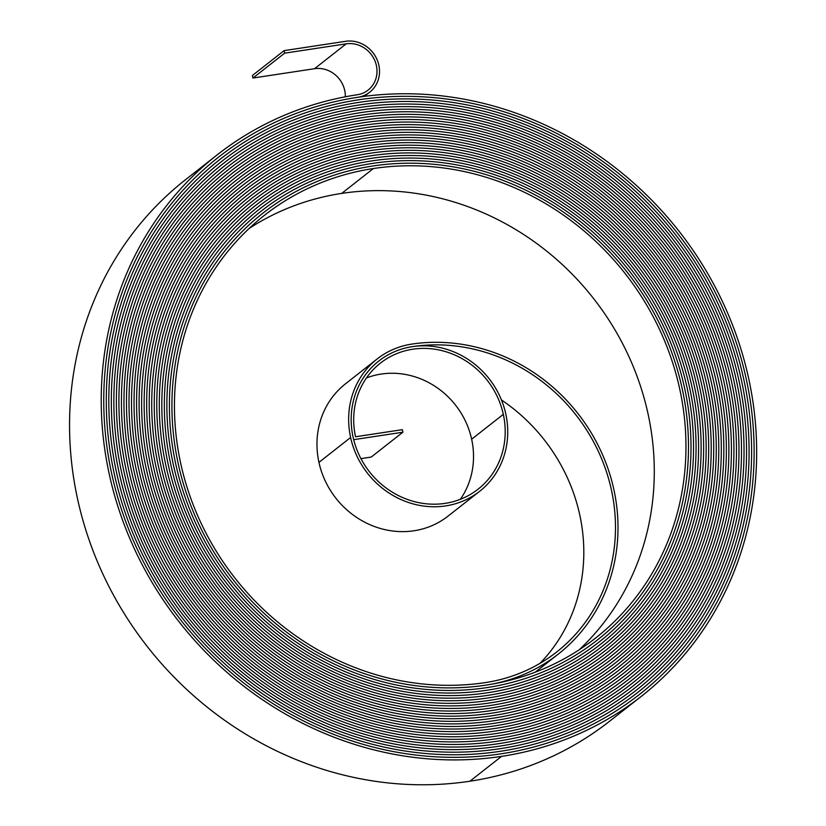 <?xml version="1.0" encoding="UTF-8"?>
<svg xmlns="http://www.w3.org/2000/svg" width="826" height="826" viewBox="0 0 826 826"><rect width="100%" height="100%" fill="white"/><g stroke="black" fill="none" stroke-linecap="round" stroke-linejoin="round"><path stroke-width="1.24" d="M376.388 65.553A26.463 24.47 51.9 0 0 346.208 43.84L284.629 53.174L284.082 50.634L345.65 41.3A29.106 26.917 51.9 0 1 378.845 65.182A29.106 26.917 51.9 0 1 369.728 92.192A29.106 26.917 51.9 0 1 357.865 97.282A342.656 316.885 -128.1 0 1 748.666 378.473A342.656 316.885 -128.1 0 1 641.265 696.38A342.656 316.885 -128.1 0 1 501.568 756.368A343.977 318.113 -128.1 0 1 135.722 551.675A343.977 318.113 -128.1 0 1 217.062 154.958A343.977 318.113 -128.1 0 1 357.307 94.742A26.463 24.47 51.9 0 0 368.097 90.106A26.463 24.47 51.9 0 0 376.388 65.553M345.32 96.797A26.463 24.47 51.9 0 0 344.71 90.416A26.463 24.47 51.9 0 0 314.53 68.703L252.952 78.036L284.629 53.174M641.265 696.38L609.588 721.243A342.656 316.885 -128.1 0 1 469.88 781.231A343.977 318.113 -128.1 0 1 104.045 576.538A343.977 318.113 -128.1 0 1 185.385 179.82L217.062 154.958M746.208 378.845A340.013 314.438 -128.1 0 1 639.634 694.294A340.013 314.438 -128.1 0 1 501.01 753.818A341.334 315.666 -128.1 0 1 137.983 550.705A341.334 315.666 -128.1 0 1 218.694 157.043A341.334 315.666 -128.1 0 1 357.865 97.282L357.865 97.282A341.334 315.666 -128.1 0 0 218.694 157.043A341.334 315.666 -128.1 0 0 137.983 550.705A341.334 315.666 -128.1 0 0 501.01 753.818L501.01 753.818A340.013 314.438 -128.1 0 0 639.634 694.294A340.013 314.438 -128.1 0 0 746.208 378.845A340.013 314.438 -128.1 0 0 358.412 99.832A340.013 314.438 -128.1 0 1 746.208 378.845M743.741 379.217A337.369 311.991 -128.1 0 1 638.002 692.219A337.369 311.991 -128.1 0 1 500.453 751.278A338.691 313.219 -128.1 0 1 140.244 549.734A338.691 313.219 -128.1 0 1 220.325 159.119A338.691 313.219 -128.1 0 1 358.412 99.832L358.412 99.832A338.691 313.219 -128.1 0 0 220.335 159.119A338.691 313.219 -128.1 0 0 140.244 549.734A338.691 313.219 -128.1 0 0 500.453 751.278L500.453 751.278A337.369 311.991 -128.1 0 0 638.002 692.219A337.369 311.991 -128.1 0 0 743.741 379.217A337.369 311.991 -128.1 0 0 358.969 102.372A337.369 311.991 -128.1 0 1 743.741 379.217M741.283 379.588A334.716 309.543 -128.1 0 1 636.361 690.133A334.716 309.543 -128.1 0 1 499.895 748.728A336.048 310.772 -128.1 0 1 142.506 548.763A336.048 310.772 -128.1 0 1 221.967 161.204A336.048 310.772 -128.1 0 1 358.969 102.372L358.969 102.372A336.037 310.772 -128.1 0 0 221.967 161.204A336.037 310.772 -128.1 0 0 142.506 548.763A336.037 310.772 -128.1 0 0 499.895 748.728L499.895 748.728A334.716 309.543 -128.1 0 0 636.361 690.133A334.716 309.543 -128.1 0 0 741.283 379.588A334.716 309.543 -128.1 0 0 359.527 104.923A334.716 309.543 -128.1 0 1 741.283 379.588M738.816 379.96A332.073 307.096 -128.1 0 1 634.729 688.048A332.073 307.096 -128.1 0 1 499.348 746.188A333.394 308.325 -128.1 0 1 144.756 547.793A333.394 308.325 -128.1 0 1 223.598 163.29A333.394 308.325 -128.1 0 1 359.527 104.923L359.527 104.923A333.394 308.325 -128.1 0 0 223.598 163.29A333.394 308.325 -128.1 0 0 144.767 547.793A333.394 308.325 -128.1 0 0 499.348 746.188A332.073 307.096 -128.1 0 0 634.729 688.058A332.073 307.096 -128.1 0 0 738.816 379.96A332.073 307.096 -128.1 0 0 360.074 107.463A332.073 307.096 -128.1 0 1 738.816 379.96M736.358 380.342A329.429 304.649 -128.1 0 1 633.098 685.972A329.429 304.649 -128.1 0 1 498.79 743.648A330.751 305.878 -128.1 0 1 147.018 546.822A330.751 305.878 -128.1 0 1 225.23 165.365A330.751 305.878 -128.1 0 1 360.074 107.463L360.074 107.463A330.751 305.878 -128.1 0 0 225.23 165.365A330.751 305.878 -128.1 0 0 147.018 546.822A330.751 305.878 -128.1 0 0 498.79 743.648L498.79 743.648A329.429 304.649 -128.1 0 0 633.098 685.972A329.429 304.649 -128.1 0 0 736.358 380.342A329.429 304.649 -128.1 0 0 360.632 110.003A329.429 304.649 -128.1 0 1 736.358 380.342M733.891 380.714A326.776 302.202 -128.1 0 1 631.467 683.887A326.776 302.202 -128.1 0 1 498.233 741.098A328.108 303.431 -128.1 0 1 149.279 545.852A328.108 303.431 -128.1 0 1 226.861 167.451A328.108 303.431 -128.1 0 1 360.632 110.003L360.632 110.003A328.108 303.431 -128.1 0 0 226.861 167.451A328.108 303.431 -128.1 0 0 149.279 545.852A328.108 303.431 -128.1 0 0 498.233 741.098L498.233 741.098A326.786 302.202 -128.1 0 0 631.467 683.887A326.786 302.202 -128.1 0 0 733.891 380.714A326.786 302.202 -128.1 0 0 361.189 112.553A326.776 302.202 -128.1 0 1 733.891 380.714M731.423 381.085A324.133 299.755 -128.1 0 1 629.825 681.811A324.133 299.755 -128.1 0 1 497.675 738.558A325.454 300.984 -128.1 0 1 151.54 544.881A325.454 300.984 -128.1 0 1 228.503 169.526A325.454 300.984 -128.1 0 1 361.189 112.553L361.189 112.553A325.454 300.984 -128.1 0 0 228.503 169.526A325.454 300.984 -128.1 0 0 151.54 544.881A325.454 300.984 -128.1 0 0 497.675 738.558L497.675 738.558A324.133 299.755 -128.1 0 0 629.835 681.811A324.133 299.755 -128.1 0 0 731.433 381.085A324.133 299.755 -128.1 0 0 361.747 115.093A322.811 298.537 -128.1 0 0 230.134 171.612A322.811 298.537 -128.1 0 1 361.747 115.103A324.133 299.755 -128.1 0 1 731.423 381.085M728.966 381.457A321.49 297.308 -128.1 0 1 628.194 679.726A321.49 297.308 -128.1 0 1 497.128 736.007A322.811 298.537 -128.1 0 1 153.801 543.911A322.811 298.537 -128.1 0 1 230.134 171.612A322.811 298.537 -128.1 0 0 153.801 543.911A322.811 298.537 -128.1 0 0 497.128 736.007A321.49 297.308 -128.1 0 0 628.194 679.726A321.49 297.308 -128.1 0 0 728.966 381.457A321.49 297.308 -128.1 0 0 362.294 117.643A321.49 297.308 -128.1 0 1 728.966 381.457M726.498 381.829A318.846 294.861 -128.1 0 1 626.562 677.64A318.846 294.861 -128.1 0 1 496.571 733.467A320.168 296.09 -128.1 0 1 156.062 542.94A320.168 296.09 -128.1 0 1 231.765 173.687A320.168 296.09 -128.1 0 1 362.294 117.643L362.294 117.643A320.168 296.09 -128.1 0 0 231.765 173.697A320.168 296.09 -128.1 0 0 156.062 542.94A320.168 296.09 -128.1 0 0 496.571 733.467L496.571 733.467A318.846 294.861 -128.1 0 0 626.562 677.65A318.846 294.861 -128.1 0 0 726.498 381.829A318.846 294.861 -128.1 0 0 362.851 120.183A318.846 294.861 -128.1 0 1 726.498 381.829M724.041 382.201A316.193 292.414 -128.1 0 1 624.931 675.565A316.193 292.414 -128.1 0 1 496.013 730.917A317.525 293.643 -128.1 0 1 158.313 541.97A317.525 293.643 -128.1 0 1 233.397 175.773A317.525 293.643 -128.1 0 1 362.851 120.183L362.851 120.183A317.525 293.643 -128.1 0 0 233.397 175.773A317.525 293.643 -128.1 0 0 158.313 541.97A317.525 293.643 -128.1 0 0 496.013 730.917L496.013 730.917A316.203 292.414 -128.1 0 0 624.931 675.565A316.203 292.414 -128.1 0 0 724.041 382.201A316.203 292.414 -128.1 0 0 363.409 122.733A316.193 292.414 -128.1 0 1 724.041 382.201M721.573 382.583A313.55 289.967 -128.1 0 1 623.3 673.479A313.55 289.967 -128.1 0 1 495.455 728.377A314.871 291.196 -128.1 0 1 160.574 540.999A314.871 291.196 -128.1 0 1 235.028 177.858A314.871 291.196 -128.1 0 1 363.409 122.733L363.409 122.733A314.871 291.196 -128.1 0 0 235.038 177.858A314.871 291.196 -128.1 0 0 160.574 540.999A314.871 291.196 -128.1 0 0 495.455 728.377L495.455 728.377A313.55 289.967 -128.1 0 0 623.3 673.479A313.55 289.967 -128.1 0 0 721.573 382.583A313.55 289.967 -128.1 0 0 363.967 125.273A313.55 289.967 -128.1 0 1 721.573 382.583M719.116 382.954A310.906 287.52 -128.1 0 1 621.658 671.404A310.906 287.52 -128.1 0 1 494.908 725.827A312.228 288.749 -128.1 0 1 162.836 540.028A312.228 288.749 -128.1 0 1 236.67 179.934A312.228 288.749 -128.1 0 1 363.967 125.273L363.967 125.273A312.228 288.749 -128.1 0 0 236.67 179.934A312.228 288.749 -128.1 0 0 162.836 540.028A312.228 288.749 -128.1 0 0 494.908 725.827A310.906 287.52 -128.1 0 0 621.658 671.404A310.906 287.52 -128.1 0 0 719.116 382.954A310.906 287.52 -128.1 0 0 364.514 127.823A310.906 287.52 -128.1 0 1 719.116 382.954M716.648 383.326A308.263 285.073 -128.1 0 1 620.027 669.318A308.263 285.073 -128.1 0 1 494.351 723.287A309.585 286.302 -128.1 0 1 165.097 539.058A309.585 286.302 -128.1 0 1 238.301 182.019A309.585 286.302 -128.1 0 1 364.514 127.823L364.514 127.823A309.585 286.302 -128.1 0 0 238.301 182.019A309.585 286.302 -128.1 0 0 165.097 539.058A309.585 286.302 -128.1 0 0 494.351 723.287L494.351 723.287A308.263 285.073 -128.1 0 0 620.027 669.318A308.263 285.073 -128.1 0 0 716.648 383.326A308.263 285.073 -128.1 0 0 365.071 130.363A308.263 285.073 -128.1 0 1 716.648 383.326M714.191 383.698A305.61 282.626 -128.1 0 1 618.395 667.243A305.61 282.626 -128.1 0 1 493.793 720.737A306.942 283.855 -128.1 0 1 167.358 538.087A306.942 283.855 -128.1 0 1 239.932 184.095A306.942 283.855 -128.1 0 1 365.071 130.363L365.071 130.363A306.931 283.855 -128.1 0 0 239.932 184.105A306.931 283.855 -128.1 0 0 167.358 538.087A306.931 283.855 -128.1 0 0 493.793 720.737L493.793 720.737A305.61 282.626 -128.1 0 0 618.395 667.243A305.61 282.626 -128.1 0 0 714.191 383.698A305.61 282.626 -128.1 0 0 365.629 132.914A305.61 282.626 -128.1 0 1 714.191 383.698M711.723 384.069A302.966 280.179 -128.1 0 1 616.764 665.157A302.966 280.179 -128.1 0 1 493.236 718.197A304.288 281.408 -128.1 0 1 169.609 537.117A304.288 281.408 -128.1 0 1 241.564 186.18A304.288 281.408 -128.1 0 1 365.629 132.914L365.629 132.914A304.288 281.408 -128.1 0 0 241.564 186.18A304.288 281.408 -128.1 0 0 169.619 537.117A304.288 281.408 -128.1 0 0 493.236 718.197L493.236 718.197A302.966 280.179 -128.1 0 0 616.764 665.157A302.966 280.179 -128.1 0 0 711.723 384.069A302.966 280.179 -128.1 0 0 366.186 135.454A302.966 280.179 -128.1 0 1 711.723 384.069M360.941 458.626L371.215 457.067L402.892 432.204L353.673 439.669A82.022 75.858 -128.1 0 1 378.793 361.024A82.022 75.858 -128.1 0 1 505.791 413.981A83.343 77.076 -128.1 0 1 479.658 491.305A83.343 77.076 -128.1 0 1 350.616 437.501A84.675 78.305 -128.1 0 1 377.162 358.949A84.675 78.305 -128.1 0 1 411.678 344.122A177.28 163.951 -128.1 0 1 613.873 489.601A177.28 163.951 -128.1 0 1 558.304 654.078A177.28 163.951 -128.1 0 1 486.029 685.115A269.895 249.597 -128.1 0 1 198.983 524.51A269.895 249.597 -128.1 0 1 262.802 213.242A269.895 249.597 -128.1 0 1 372.836 165.995A271.217 250.815 -128.1 0 1 682.173 388.55A271.217 250.815 -128.1 0 1 597.157 640.181A271.217 250.815 -128.1 0 1 486.586 687.655A272.539 252.044 -128.1 0 1 196.722 525.481A272.539 252.044 -128.1 0 1 261.171 211.157A272.539 252.044 -128.1 0 1 372.289 163.445A273.86 253.262 -128.1 0 1 684.63 388.179A273.86 253.262 -128.1 0 1 598.788 642.256A273.86 253.262 -128.1 0 1 487.134 690.206A275.182 254.491 -128.1 0 1 194.461 526.451A275.182 254.491 -128.1 0 1 259.54 209.081A275.182 254.491 -128.1 0 1 371.731 160.905A276.504 255.709 -128.1 0 1 687.098 387.807A276.504 255.709 -128.1 0 1 600.43 644.342A276.504 255.709 -128.1 0 1 487.691 692.746A277.835 256.938 -128.1 0 1 192.21 527.422A277.835 256.938 -128.1 0 1 257.908 206.996A277.835 256.938 -128.1 0 1 371.173 158.355A279.157 258.156 -128.1 0 1 689.555 387.435A279.157 258.156 -128.1 0 1 602.061 646.428A279.157 258.156 -128.1 0 1 488.249 695.296A280.479 259.385 -128.1 0 1 189.949 528.392A280.479 259.385 -128.1 0 1 256.267 204.91A280.479 259.385 -128.1 0 1 370.626 155.815A281.8 260.603 -128.1 0 1 692.023 387.064A281.8 260.603 -128.1 0 1 603.692 648.503A281.8 260.603 -128.1 0 1 488.806 697.836A283.122 261.832 -128.1 0 1 187.688 529.363A283.122 261.832 -128.1 0 1 254.635 202.835A283.122 261.832 -128.1 0 1 370.069 153.264A284.443 263.05 -128.1 0 1 694.48 386.682A284.443 263.05 -128.1 0 1 605.324 650.589A284.443 263.05 -128.1 0 1 489.353 700.386A285.765 264.279 -128.1 0 1 185.427 530.333A285.765 264.279 -128.1 0 1 253.004 200.749A285.765 264.279 -128.1 0 1 369.511 150.724A287.097 265.497 -128.1 0 1 696.948 386.31A287.087 265.497 -128.1 0 1 606.955 652.664A287.087 265.497 -128.1 0 1 489.911 702.926A288.419 266.726 -128.1 0 1 183.166 531.294A288.419 266.726 -128.1 0 1 251.372 198.674A288.419 266.726 -128.1 0 1 368.954 148.174A289.74 267.944 -128.1 0 1 699.405 385.938A289.74 267.944 -128.1 0 1 608.597 654.75A289.74 267.944 -128.1 0 1 490.468 705.476A291.062 269.173 -128.1 0 1 180.915 532.264A291.062 269.173 -128.1 0 1 249.731 196.588A291.062 269.173 -128.1 0 1 368.406 145.634A292.383 270.391 -128.1 0 1 701.873 385.566A292.383 270.391 -128.1 0 1 610.228 656.835A292.383 270.391 -128.1 0 1 491.026 708.016A293.705 271.62 -128.1 0 1 178.653 533.235A293.705 271.62 -128.1 0 1 248.099 194.502A293.705 271.62 -128.1 0 1 367.849 143.084A295.027 272.838 -128.1 0 1 704.341 385.195A295.027 272.838 -128.1 0 1 611.86 658.911A295.027 272.838 -128.1 0 1 491.573 710.556A296.348 274.067 -128.1 0 1 176.392 534.205A296.348 274.067 -128.1 0 1 246.468 192.427A296.348 274.067 -128.1 0 1 367.291 140.544A297.68 275.285 -128.1 0 1 706.798 384.813A297.67 275.285 -128.1 0 1 613.491 660.996A297.67 275.285 -128.1 0 1 492.131 713.106A299.002 276.514 -128.1 0 1 174.131 535.176A299.002 276.514 -128.1 0 1 244.837 190.341A299.002 276.514 -128.1 0 1 366.734 138.004A300.323 277.732 -128.1 0 1 709.266 384.441A300.323 277.732 -128.1 0 1 615.122 663.072A300.323 277.732 -128.1 0 1 492.688 715.646A301.645 278.961 -128.1 0 1 171.87 536.146A301.645 278.961 -128.1 0 1 243.205 188.266A301.645 278.961 -128.1 0 1 366.186 135.454L366.186 135.454A301.645 278.961 -128.1 0 0 243.205 188.266A301.645 278.961 -128.1 0 0 171.87 536.146A301.645 278.961 -128.1 0 0 492.688 715.657L492.688 715.646M402.892 432.204L402.345 429.665L355.541 436.758A79.379 73.411 -128.1 0 1 380.425 363.11A79.379 73.411 -128.1 0 1 503.323 414.353A80.7 74.629 -128.1 0 1 478.027 489.229A80.7 74.629 -128.1 0 1 353.084 437.13A82.022 75.858 -128.1 0 1 378.793 361.024A82.022 75.858 -128.1 0 1 412.236 346.662A174.637 161.504 -128.1 0 1 611.416 489.973A174.637 161.504 -128.1 0 1 556.672 651.993A174.637 161.504 -128.1 0 1 485.471 682.575A267.242 247.15 -128.1 0 1 201.245 523.539A267.242 247.15 -128.1 0 1 264.434 215.318A267.242 247.15 -128.1 0 1 373.393 168.535A268.574 248.368 -128.1 0 1 679.705 388.922A268.574 248.368 -128.1 0 1 595.525 638.095A268.574 248.368 -128.1 0 1 486.029 685.115A269.895 249.597 -128.1 0 1 198.983 524.51A269.895 249.597 -128.1 0 1 262.802 213.242A269.895 249.597 -128.1 0 1 372.836 165.995A271.217 250.815 -128.1 0 1 682.162 388.55A271.217 250.815 -128.1 0 1 597.157 640.181A271.217 250.815 -128.1 0 1 486.586 687.655A272.539 252.044 -128.1 0 1 196.722 525.481A272.539 252.044 -128.1 0 1 261.171 211.157A272.539 252.044 -128.1 0 1 372.289 163.445A273.86 253.262 -128.1 0 1 684.63 388.179A273.86 253.262 -128.1 0 1 598.788 642.256A273.86 253.262 -128.1 0 1 487.134 690.206A275.182 254.491 -128.1 0 1 194.471 526.451A275.182 254.491 -128.1 0 1 259.54 209.081A275.182 254.491 -128.1 0 1 371.731 160.905A276.504 255.709 -128.1 0 1 687.098 387.807A276.504 255.709 -128.1 0 1 600.43 644.342A276.504 255.709 -128.1 0 1 487.691 692.746A277.825 256.938 -128.1 0 1 192.21 527.422A277.825 256.938 -128.1 0 1 257.908 206.996A277.825 256.938 -128.1 0 1 371.173 158.355A279.157 258.156 -128.1 0 1 689.555 387.435A279.157 258.156 -128.1 0 1 602.061 646.428A279.157 258.156 -128.1 0 1 488.249 695.296A280.479 259.385 -128.1 0 1 189.949 528.392A280.479 259.385 -128.1 0 1 256.267 204.92A280.479 259.385 -128.1 0 1 370.626 155.815A281.8 260.603 -128.1 0 1 692.023 387.053A281.8 260.603 -128.1 0 1 603.692 648.503A281.8 260.603 -128.1 0 1 488.806 697.836A283.122 261.832 -128.1 0 1 187.688 529.363A283.122 261.832 -128.1 0 1 254.635 202.835A283.122 261.832 -128.1 0 1 370.069 153.264A284.443 263.05 -128.1 0 1 694.48 386.682A284.443 263.05 -128.1 0 1 605.324 650.589A284.443 263.05 -128.1 0 1 489.353 700.386A285.765 264.279 -128.1 0 1 185.427 530.323A285.765 264.279 -128.1 0 1 253.004 200.749A285.765 264.279 -128.1 0 1 369.511 150.724A287.087 265.497 -128.1 0 1 696.948 386.31A287.097 265.497 -128.1 0 1 606.955 652.664A287.097 265.497 -128.1 0 1 489.911 702.926A288.419 266.726 -128.1 0 1 183.166 531.294A288.419 266.726 -128.1 0 1 251.372 198.674A288.419 266.726 -128.1 0 1 368.954 148.184A289.74 267.944 -128.1 0 1 699.405 385.938A289.74 267.944 -128.1 0 1 608.597 654.75A289.74 267.944 -128.1 0 1 490.468 705.476A291.062 269.173 -128.1 0 1 180.915 532.264A291.062 269.173 -128.1 0 1 249.741 196.588A291.062 269.173 -128.1 0 1 368.406 145.634A292.383 270.391 -128.1 0 1 701.873 385.566A292.383 270.391 -128.1 0 1 610.228 656.835A292.383 270.391 -128.1 0 1 491.026 708.016A293.705 271.62 -128.1 0 1 178.653 533.235A293.705 271.62 -128.1 0 1 248.099 194.513A293.705 271.62 -128.1 0 1 367.849 143.094A295.027 272.838 -128.1 0 1 704.33 385.195A295.027 272.838 -128.1 0 1 611.86 658.911A295.027 272.838 -128.1 0 1 491.573 710.567A296.348 274.067 -128.1 0 1 176.392 534.205A296.348 274.067 -128.1 0 1 246.468 192.427A296.348 274.067 -128.1 0 1 367.291 140.544A297.67 275.285 -128.1 0 1 706.798 384.823A297.68 275.285 -128.1 0 1 613.491 660.996A297.68 275.285 -128.1 0 1 492.131 713.106A299.002 276.514 -128.1 0 1 174.131 535.176A299.002 276.514 -128.1 0 1 244.837 190.341A299.002 276.514 -128.1 0 1 366.734 138.004A300.323 277.732 -128.1 0 1 709.255 384.441A300.323 277.732 -128.1 0 1 615.133 663.072A300.323 277.732 -128.1 0 1 492.688 715.657M501.444 399.96A174.637 161.504 -128.1 0 1 579.738 514.835A174.637 161.504 -128.1 0 1 539.997 663.361M249.153 228.451A267.242 247.15 -128.1 0 1 341.716 193.398A268.574 248.368 -128.1 0 1 648.028 413.785A268.574 248.368 -128.1 0 1 579.14 649.835M366.465 377.936A79.379 73.411 -128.1 0 1 471.646 439.215A80.7 74.629 -128.1 0 1 460.34 499.307M479.658 491.305L447.981 516.167A83.343 77.076 -128.1 0 1 318.939 462.364A84.675 78.305 -128.1 0 1 345.485 383.811L377.162 358.949M284.082 50.634L252.405 75.496L252.952 78.036M314.53 68.703L346.208 43.84M469.88 781.231L501.568 756.368M341.716 193.398L373.393 168.535M471.646 439.215L503.323 414.353M318.939 462.364L350.616 437.501M638.942 694.842L639.634 694.294M637.311 692.756L638.002 692.219M635.679 690.67L636.361 690.133M634.048 688.585L634.729 688.048M632.417 686.509L633.098 685.972M630.785 684.424L631.467 683.887M629.154 682.338L629.825 681.811M627.523 680.252L628.194 679.726M625.891 678.167L626.562 677.64M624.26 676.081L624.931 675.565M622.628 674.006L623.3 673.479M620.997 671.92L621.658 671.404M619.376 669.834L620.027 669.318M617.745 667.749L618.395 667.243M616.113 665.663L616.764 665.157M614.482 663.588L615.122 663.072M612.851 661.502L613.491 660.996M611.219 659.416L611.86 658.911M609.588 657.331L610.228 656.835M607.957 655.245L608.597 654.75M606.325 653.17L606.955 652.664M604.694 651.084L605.324 650.589M603.063 648.999L603.692 648.503M601.431 646.913L602.061 646.428M599.8 644.827L600.43 644.342M598.169 642.742L598.788 642.256M596.537 640.666L597.157 640.181M535.238 672.188L558.304 654.078M364.411 96.363L369.728 92.192M262.193 213.727L262.802 213.242M260.551 211.642L261.171 211.157M258.92 209.567L259.54 209.081M257.278 207.491L257.908 206.996M255.647 205.406L256.267 204.92M254.005 203.33L254.635 202.835M252.374 201.245L253.004 200.749M250.732 199.169L251.372 198.674M249.101 197.094L249.741 196.588M247.459 195.008L248.099 194.513M245.828 192.933L246.468 192.427M244.186 190.858L244.837 190.341M242.555 188.772L243.205 188.266M240.913 186.697L241.564 186.18M239.282 184.611L239.932 184.105M237.64 182.536L238.301 182.019M236.009 180.46L236.67 179.934M234.367 178.375L235.038 177.858M232.736 176.299L233.397 175.773M231.094 174.214L231.765 173.697M229.463 172.138L230.134 171.612M227.821 170.063L228.503 169.526M226.19 167.977L226.861 167.451M224.548 165.902L225.23 165.365M222.917 163.827L223.598 163.29M221.275 161.741L221.967 161.204M219.644 159.666L220.335 159.119M218.002 157.58L218.694 157.043"/></g></svg>
